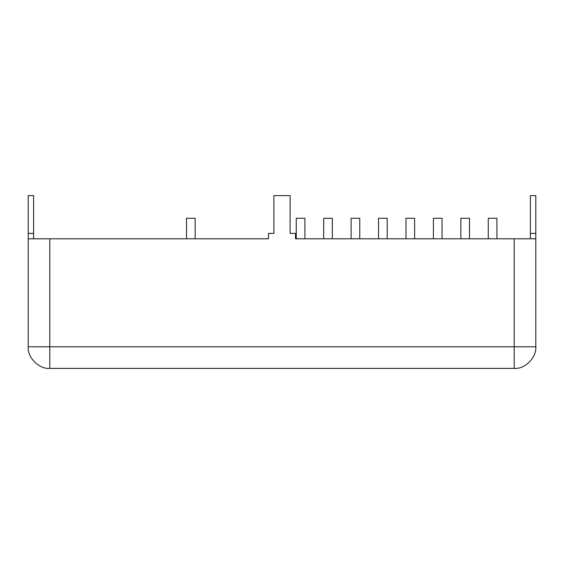 <?xml version="1.0" encoding="UTF-8"?>
<svg xmlns="http://www.w3.org/2000/svg" width="564" height="564" viewBox="0 0 564 564"><rect width="100%" height="100%" fill="white"/><g stroke="black" fill="none" stroke-linecap="round" stroke-linejoin="round"><path stroke-width="0.85" d="M360.756 368.398L377.64 368.405M339.768 368.398L327.324 368.405M259.736 368.398L203.541 368.405M326.732 368.398L260.399 368.405M117.862 368.398L113.181 368.405M113.477 368.398L96.846 368.405M144.92 368.398L123.523 368.405M171.59 368.398L150.073 368.405M176.863 368.398L198.267 368.405M414.991 368.398L432.299 368.405M49.801 368.398L49.801 346.797L28.2 346.797C27.234 357.484 39.113 369.364 49.801 368.398L514.199 368.398C524.887 369.364 536.766 357.484 535.8 346.797L514.199 346.797L514.199 368.398M535.8 346.797L535.8 238.798L295.501 238.798L295.501 233.397L290.1 233.397L290.1 195.595L273.9 195.595L273.9 233.397L268.499 233.397L268.499 238.798L28.2 238.798L28.2 346.797M28.2 238.798L28.2 195.595L33.6 195.595L33.6 233.397L28.2 233.397M33.6 238.798L33.6 233.397M535.8 238.798L535.8 195.595L530.4 195.595L530.4 233.397L535.8 233.397M530.4 238.798L530.4 233.397M296.255 238.798L296.255 218.275L304.898 218.275L304.898 238.798M323.687 238.798L323.687 218.275L332.33 218.275L332.33 238.798M351.118 238.798L351.118 218.275L359.762 218.275L359.762 238.798M378.55 238.798L378.55 218.275L387.193 218.275L387.193 238.798M405.981 238.798L405.981 218.275L414.625 218.275L414.625 238.798M433.413 238.798L433.413 218.275L442.056 218.275L442.056 238.798M460.851 238.798L460.851 218.275L469.488 218.275L469.488 238.798M186.529 238.798L186.529 218.275L195.165 218.275L195.165 238.798M488.283 238.798L488.283 218.275L496.919 218.275L496.919 238.798M514.199 238.798L514.199 346.797L49.801 346.797L49.801 238.798"/></g></svg>
